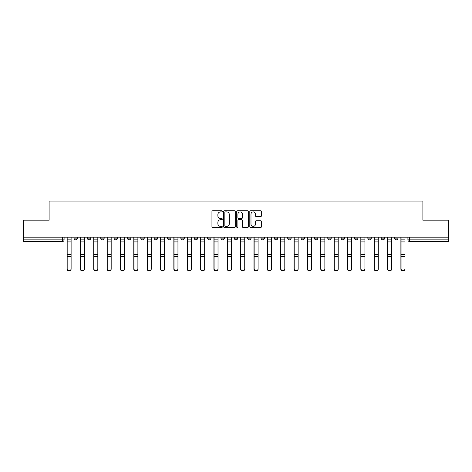 <?xml version="1.0" encoding="UTF-8"?>
<svg xmlns="http://www.w3.org/2000/svg" width="472" height="472" viewBox="0 0 472 472"><rect width="100%" height="100%" fill="white"/><g stroke="black" fill="none" stroke-linecap="round" stroke-linejoin="round"><path stroke-width="0.71" d="M222.3 211.32A0.59 0.59 0 0 0 221.716 210.73L212.783 210.73A0.838 0.838 0 0 0 211.946 211.574L211.946 226.696A0.838 0.838 0 0 0 212.783 227.539L221.716 227.539A0.59 0.59 0 0 0 222.3 226.949A0.59 0.59 0 0 0 221.716 226.365L220.56 226.365A2.69 2.69 0 0 1 217.869 223.675L217.869 222.412A2.69 2.69 0 0 1 220.56 219.722L221.716 219.722A0.59 0.59 0 0 0 222.3 219.138A0.59 0.59 0 0 0 221.716 218.548L220.56 218.548A2.69 2.69 0 0 1 217.869 215.857L217.869 214.601A2.69 2.69 0 0 1 220.56 211.91L221.716 211.91A0.59 0.59 0 0 0 222.3 211.32M354.484 238.142L354.484 237.198L354.484 238.142A1.711 1.711 0 0 0 356.195 239.853A1.711 1.711 0 0 1 354.484 238.142L357.912 238.142A1.711 1.711 0 0 1 356.195 239.853M207.58 237.198L207.58 238.142L211.002 238.142A1.711 1.711 0 0 1 209.291 239.853A1.711 1.711 0 0 1 207.58 238.142L207.58 237.198M194.222 237.198L194.222 238.142L197.644 238.142A1.711 1.711 0 0 1 195.933 239.853A1.711 1.711 0 0 1 194.222 238.142L194.222 237.198M127.446 238.142L127.446 237.198L127.446 238.142A1.711 1.711 0 0 0 129.157 239.853A1.711 1.711 0 0 1 127.446 238.142L130.868 238.142A1.711 1.711 0 0 1 129.157 239.853M100.737 237.198L100.737 238.142L104.159 238.142A1.711 1.711 0 0 1 102.448 239.853A1.711 1.711 0 0 1 100.737 238.142L100.737 237.198M87.379 238.142L87.379 237.198L87.379 238.142A1.711 1.711 0 0 0 89.09 239.853A1.711 1.711 0 0 1 87.379 238.142L90.807 238.142A1.711 1.711 0 0 1 89.09 239.853A1.711 1.711 0 0 0 90.807 238.142A1.711 1.711 0 0 1 89.09 239.853M74.027 238.142L74.027 237.198L74.027 238.142A1.711 1.711 0 0 0 75.738 239.853A1.711 1.711 0 0 1 74.027 238.142L77.449 238.142A1.711 1.711 0 0 1 75.738 239.853A1.711 1.711 0 0 0 77.449 238.142A1.711 1.711 0 0 1 75.738 239.853M260.556 216.654A0.838 0.838 0 0 0 261.399 215.816L261.399 211.574A0.838 0.838 0 0 0 260.556 210.73L250.644 210.73A0.838 0.838 0 0 0 249.8 211.574L249.8 226.696A0.838 0.838 0 0 0 250.644 227.539L260.556 227.539A0.838 0.838 0 0 0 261.399 226.696L261.399 221.575A0.838 0.838 0 0 0 260.556 220.731L256.314 220.731A0.838 0.838 0 0 0 255.476 221.575L255.476 224.117A2.248 2.248 0 0 1 253.228 226.365A2.248 2.248 0 0 1 250.98 224.117L250.98 214.158A2.248 2.248 0 0 1 253.228 211.91A2.248 2.248 0 0 1 255.476 214.158L255.476 215.816A0.838 0.838 0 0 0 256.314 216.654L260.556 216.654M23.6 237.198L23.6 220.164L49.112 220.164L49.112 201.072L422.888 201.072L422.888 220.164L448.4 220.164L448.4 237.198L23.6 237.198L23.6 239.853L64.092 239.853L64.092 237.198M235.262 211.574A0.838 0.838 0 0 0 234.425 210.73L224.507 210.73A0.838 0.838 0 0 0 223.669 211.574L223.669 226.696A0.838 0.838 0 0 0 224.507 227.539L234.425 227.539A0.838 0.838 0 0 0 235.262 226.696L235.262 211.574M237.575 210.73L247.493 210.73A0.838 0.838 0 0 1 248.331 211.574L248.331 226.696A0.838 0.838 0 0 1 247.493 227.539L243.245 227.539A0.838 0.838 0 0 1 242.407 226.696L242.407 220.566A0.838 0.838 0 0 0 241.57 219.722L238.749 219.722A0.838 0.838 0 0 0 237.912 220.566L237.912 226.949A0.59 0.59 0 0 1 237.322 227.539A0.59 0.59 0 0 1 236.737 226.949L236.737 211.574A0.838 0.838 0 0 1 237.575 210.73M407.908 237.198L407.908 239.853L448.4 239.853L448.4 241.564L409.619 241.564A1.711 1.711 0 0 1 407.908 239.853L407.908 237.198M448.4 237.198L448.4 239.853M64.092 239.853A1.711 1.711 0 0 1 62.381 241.564A1.711 1.711 0 0 0 64.092 239.853A1.711 1.711 0 0 1 62.381 241.564L23.6 241.564L23.6 239.853M397.973 237.198L397.973 238.142A1.711 1.711 0 0 1 396.262 239.853A1.711 1.711 0 0 1 394.551 238.142L397.973 238.142A1.711 1.711 0 0 1 396.262 239.853A1.711 1.711 0 0 0 397.973 238.142L397.973 237.198M394.551 237.198L394.551 238.142M384.621 237.198L384.621 238.142A1.711 1.711 0 0 1 382.91 239.853A1.711 1.711 0 0 1 381.193 238.142L384.621 238.142L384.621 237.198M381.193 237.198L381.193 238.142M371.263 237.198L371.263 238.142A1.711 1.711 0 0 1 369.552 239.853A1.711 1.711 0 0 1 367.841 238.142L371.263 238.142M367.841 237.198L367.841 238.142M357.912 237.198L357.912 238.142L357.912 237.198M344.554 237.198L344.554 238.142A1.711 1.711 0 0 1 342.843 239.853A1.711 1.711 0 0 1 341.132 238.142L344.554 238.142A1.711 1.711 0 0 1 342.843 239.853A1.711 1.711 0 0 0 344.554 238.142L344.554 237.198M341.132 237.198L341.132 238.142M331.197 237.198L331.197 238.142A1.711 1.711 0 0 1 329.486 239.853A1.711 1.711 0 0 1 327.774 238.142L331.197 238.142L331.197 237.198M327.774 237.198L327.774 238.142M317.845 237.198L317.845 238.142A1.711 1.711 0 0 1 316.134 239.853A1.711 1.711 0 0 1 314.417 238.142L317.845 238.142M314.417 237.198L314.417 238.142M304.487 237.198L304.487 238.142A1.711 1.711 0 0 1 302.776 239.853A1.711 1.711 0 0 1 301.065 238.142L304.487 238.142L304.487 237.198M301.065 237.198L301.065 238.142M291.135 237.198L291.135 238.142A1.711 1.711 0 0 1 289.419 239.853A1.711 1.711 0 0 1 287.708 238.142L291.135 238.142L291.135 237.198M287.708 237.198L287.708 238.142M277.778 237.198L277.778 238.142A1.711 1.711 0 0 1 276.067 239.853A1.711 1.711 0 0 1 274.356 238.142L277.778 238.142M274.356 237.198L274.356 238.142M264.42 237.198L264.42 238.142A1.711 1.711 0 0 1 262.709 239.853A1.711 1.711 0 0 1 260.998 238.142L264.42 238.142M260.998 237.198L260.998 238.142M251.069 237.198L251.069 238.142A1.711 1.711 0 0 1 249.358 239.853A1.711 1.711 0 0 1 247.641 238.142A1.711 1.711 0 0 0 249.358 239.853M247.641 237.198L247.641 238.142L251.069 238.142M237.711 237.198L237.711 238.142A1.711 1.711 0 0 1 236 239.853A1.711 1.711 0 0 1 234.289 238.142L237.711 238.142L237.711 237.198M234.289 237.198L234.289 238.142M224.359 237.198L224.359 238.142A1.711 1.711 0 0 1 222.642 239.853A1.711 1.711 0 0 1 220.931 238.142L224.359 238.142A1.711 1.711 0 0 1 222.642 239.853A1.711 1.711 0 0 0 224.359 238.142L224.359 237.198M220.931 237.198L220.931 238.142M211.002 237.198L211.002 238.142M197.644 237.198L197.644 238.142L197.644 237.198M184.292 237.198L184.292 238.142A1.711 1.711 0 0 1 182.581 239.853A1.711 1.711 0 0 1 180.864 238.142L184.292 238.142L184.292 237.198M180.864 237.198L180.864 238.142M170.935 237.198L170.935 238.142A1.711 1.711 0 0 1 169.224 239.853A1.711 1.711 0 0 1 167.513 238.142L170.935 238.142M167.513 237.198L167.513 238.142M157.583 237.198L157.583 238.142A1.711 1.711 0 0 1 155.866 239.853A1.711 1.711 0 0 1 154.155 238.142L157.583 238.142M154.155 237.198L154.155 238.142M144.225 237.198L144.225 238.142A1.711 1.711 0 0 1 142.514 239.853A1.711 1.711 0 0 1 140.803 238.142L144.225 238.142A1.711 1.711 0 0 1 142.514 239.853A1.711 1.711 0 0 0 144.225 238.142M140.803 237.198L140.803 238.142M130.868 237.198L130.868 238.142M117.516 237.198L117.516 238.142A1.711 1.711 0 0 1 115.805 239.853A1.711 1.711 0 0 1 114.088 238.142L117.516 238.142A1.711 1.711 0 0 1 115.805 239.853A1.711 1.711 0 0 0 117.516 238.142L117.516 237.198M114.088 237.198L114.088 238.142M104.159 237.198L104.159 238.142L104.159 237.198M90.807 237.198L90.807 238.142L90.807 237.198M77.449 237.198L77.449 238.142L77.449 237.198M225.433 211.91A0.59 0.59 0 0 0 224.843 212.494L224.843 225.775A0.59 0.59 0 0 0 225.433 226.365L226.648 226.365A2.69 2.69 0 0 0 229.339 223.675L229.339 214.601A2.69 2.69 0 0 0 226.648 211.91L225.433 211.91M242.407 214.2A2.248 2.248 0 0 0 240.159 211.952A2.248 2.248 0 0 0 237.912 214.2L237.912 217.704A0.838 0.838 0 0 0 238.749 218.548L241.57 218.548A0.838 0.838 0 0 0 242.407 217.704L242.407 214.2M67.006 237.198L67.006 269.034A1.971 1.9 180 0 0 69.059 270.928M71.113 268.733L71.113 269.034A1.971 1.9 180 0 1 69.142 270.928A1.971 1.9 180 0 1 67.177 269.034L67.177 268.733A1.971 1.9 0 0 0 69.142 270.633A1.971 1.9 0 0 0 71.113 268.733L71.113 256.538L67.177 256.538L67.177 268.733M67.177 237.198L67.177 256.538M71.113 237.198L71.113 256.538M80.358 237.198L80.358 269.034A1.971 1.9 180 0 0 82.417 270.928M93.716 237.198L93.716 269.034A1.971 1.9 180 0 0 95.769 270.928M84.47 268.733L84.47 269.034A1.971 1.9 180 0 1 82.5 270.928A1.971 1.9 180 0 1 80.529 269.034L80.529 268.733A1.971 1.9 0 0 0 82.5 270.633A1.971 1.9 0 0 0 84.47 268.733L84.47 256.538L80.529 256.538L80.529 268.733M80.529 237.198L80.529 256.538M84.47 237.198L84.47 256.538M97.822 268.733L97.822 269.034A1.971 1.9 180 0 1 95.857 270.928A1.971 1.9 180 0 1 93.887 269.034L93.887 268.733A1.971 1.9 0 0 0 95.857 270.633A1.971 1.9 0 0 0 97.822 268.733L97.822 256.538L93.887 256.538L93.887 268.733M93.887 237.198L93.887 256.538M97.822 237.198L97.822 256.538M107.073 237.198L107.073 269.034A1.971 1.9 180 0 0 109.126 270.928M120.425 237.198L120.425 269.034A1.971 1.9 180 0 0 122.478 270.928M133.782 237.198L133.782 269.034A1.971 1.9 180 0 0 135.836 270.928M111.18 268.733L111.18 269.034A1.971 1.9 180 0 1 109.209 270.928A1.971 1.9 180 0 1 107.244 269.034L107.244 268.733A1.971 1.9 0 0 0 109.209 270.633A1.971 1.9 0 0 0 111.18 268.733L111.18 256.538L107.244 256.538L107.244 268.733M107.244 237.198L107.244 256.538M111.18 237.198L111.18 256.538M124.537 268.733L124.537 269.034A1.971 1.9 180 0 1 122.567 270.928A1.971 1.9 180 0 1 120.596 269.034L120.596 268.733A1.971 1.9 0 0 0 122.567 270.633A1.971 1.9 0 0 0 124.537 268.733L124.537 256.538L120.596 256.538L120.596 268.733M120.596 237.198L120.596 256.538M124.537 237.198L124.537 256.538M137.889 268.733L137.889 269.034A1.971 1.9 180 0 1 135.918 270.928A1.971 1.9 180 0 1 133.954 269.034L133.954 268.733A1.971 1.9 0 0 0 135.918 270.633A1.971 1.9 0 0 0 137.889 268.733L137.889 256.538L133.954 256.538L133.954 268.733M133.954 237.198L133.954 256.538M137.889 237.198L137.889 256.538M147.134 237.198L147.134 269.034A1.971 1.9 180 0 0 149.193 270.928M151.246 268.733L151.246 269.034A1.971 1.9 180 0 1 149.276 270.928A1.971 1.9 180 0 1 147.305 269.034L147.305 268.733A1.971 1.9 0 0 0 149.276 270.633A1.971 1.9 0 0 0 151.246 268.733L151.246 256.538L147.305 256.538L147.305 268.733M147.305 237.198L147.305 256.538M151.246 237.198L151.246 256.538M160.492 237.198L160.492 269.034A1.971 1.9 180 0 0 162.545 270.928M164.598 268.733L164.598 269.034A1.971 1.9 180 0 1 162.633 270.928A1.971 1.9 180 0 1 160.663 269.034L160.663 268.733A1.971 1.9 0 0 0 162.633 270.633A1.971 1.9 0 0 0 164.598 268.733L164.598 256.538L160.663 256.538L160.663 268.733M160.663 237.198L160.663 256.538M164.598 237.198L164.598 256.538M173.849 237.198L173.849 269.034A1.971 1.9 180 0 0 175.903 270.928M177.956 268.733L177.956 269.034A1.971 1.9 180 0 1 175.985 270.928A1.971 1.9 180 0 1 174.02 269.034L174.02 268.733A1.971 1.9 0 0 0 175.985 270.633A1.971 1.9 0 0 0 177.956 268.733L177.956 256.538L174.02 256.538L174.02 268.733M174.02 237.198L174.02 256.538M177.956 237.198L177.956 256.538M187.201 237.198L187.201 269.034A1.971 1.9 180 0 0 189.254 270.928M191.313 268.733L191.313 269.034A1.971 1.9 180 0 1 189.343 270.928A1.971 1.9 180 0 1 187.372 269.034L187.372 268.733A1.971 1.9 0 0 0 189.343 270.633A1.971 1.9 0 0 0 191.313 268.733L191.313 256.538L187.372 256.538L187.372 268.733M187.372 237.198L187.372 256.538M191.313 237.198L191.313 256.538M200.559 237.198L200.559 269.034A1.971 1.9 180 0 0 202.612 270.928M204.665 268.733L204.665 269.034A1.971 1.9 180 0 1 202.7 270.928A1.971 1.9 180 0 1 200.73 269.034L200.73 268.733A1.971 1.9 0 0 0 202.7 270.633A1.971 1.9 0 0 0 204.665 268.733L204.665 256.538L200.73 256.538L200.73 268.733M200.73 237.198L200.73 256.538M204.665 237.198L204.665 256.538M213.91 237.198L213.91 269.034A1.971 1.9 180 0 0 215.969 270.928M218.023 268.733L218.023 269.034A1.971 1.9 180 0 1 216.052 270.928A1.971 1.9 180 0 1 214.082 269.034L214.082 268.733A1.971 1.9 0 0 0 216.052 270.633A1.971 1.9 0 0 0 218.023 268.733L218.023 256.538L214.082 256.538L214.082 268.733M214.082 237.198L214.082 256.538M218.023 237.198L218.023 256.538M227.268 237.198L227.268 269.034A1.971 1.9 180 0 0 229.321 270.928M231.374 268.733L231.374 269.034A1.971 1.9 180 0 1 229.41 270.928A1.971 1.9 180 0 1 227.439 269.034L227.439 268.733A1.971 1.9 0 0 0 229.41 270.633A1.971 1.9 0 0 0 231.374 268.733L231.374 256.538L227.439 256.538L227.439 268.733M227.439 237.198L227.439 256.538M231.374 237.198L231.374 256.538M240.626 237.198L240.626 269.034A1.971 1.9 180 0 0 242.679 270.928M244.732 268.733L244.732 269.034A1.971 1.9 180 0 1 242.761 270.928A1.971 1.9 180 0 1 240.797 269.034L240.797 268.733A1.971 1.9 0 0 0 242.761 270.633A1.971 1.9 0 0 0 244.732 268.733L244.732 256.538L240.797 256.538L240.797 268.733M240.797 237.198L240.797 256.538M244.732 237.198L244.732 256.538M253.977 237.198L253.977 269.034A1.971 1.9 180 0 0 256.03 270.928M258.09 268.733L258.09 269.034A1.971 1.9 180 0 1 256.119 270.928A1.971 1.9 180 0 1 254.148 269.034L254.148 268.733A1.971 1.9 0 0 0 256.119 270.633A1.971 1.9 0 0 0 258.09 268.733L258.09 256.538L254.148 256.538L254.148 268.733M254.148 237.198L254.148 256.538M258.09 237.198L258.09 256.538M267.335 237.198L267.335 269.034A1.971 1.9 180 0 0 269.388 270.928M271.441 268.733L271.441 269.034A1.971 1.9 180 0 1 269.477 270.928A1.971 1.9 180 0 1 267.506 269.034L267.506 268.733A1.971 1.9 0 0 0 269.477 270.633A1.971 1.9 0 0 0 271.441 268.733L271.441 256.538L267.506 256.538L267.506 268.733M267.506 237.198L267.506 256.538M271.441 237.198L271.441 256.538M280.687 237.198L280.687 269.034A1.971 1.9 180 0 0 282.746 270.928M284.799 268.733L284.799 269.034A1.971 1.9 180 0 1 282.828 270.928A1.971 1.9 180 0 1 280.858 269.034L280.858 268.733A1.971 1.9 0 0 0 282.828 270.633A1.971 1.9 0 0 0 284.799 268.733L284.799 256.538L280.858 256.538L280.858 268.733M280.858 237.198L280.858 256.538M284.799 237.198L284.799 256.538M294.044 237.198L294.044 269.034A1.971 1.9 180 0 0 296.097 270.928M298.151 268.733L298.151 269.034A1.971 1.9 180 0 1 296.186 270.928A1.971 1.9 180 0 1 294.215 269.034L294.215 268.733A1.971 1.9 0 0 0 296.186 270.633A1.971 1.9 0 0 0 298.151 268.733L298.151 256.538L294.215 256.538L294.215 268.733M294.215 237.198L294.215 256.538M298.151 237.198L298.151 256.538M307.402 237.198L307.402 269.034A1.971 1.9 180 0 0 309.455 270.928M311.508 268.733L311.508 269.034A1.971 1.9 180 0 1 309.538 270.928A1.971 1.9 180 0 1 307.573 269.034L307.573 268.733A1.971 1.9 0 0 0 309.538 270.633A1.971 1.9 0 0 0 311.508 268.733L311.508 256.538L307.573 256.538L307.573 268.733M307.573 237.198L307.573 256.538M311.508 237.198L311.508 256.538M320.753 237.198L320.753 269.034A1.971 1.9 180 0 0 322.807 270.928M324.866 268.733L324.866 269.034A1.971 1.9 180 0 1 322.895 270.928A1.971 1.9 180 0 1 320.925 269.034L320.925 268.733A1.971 1.9 0 0 0 322.895 270.633A1.971 1.9 0 0 0 324.866 268.733L324.866 256.538L320.925 256.538L320.925 268.733M320.925 237.198L320.925 256.538M324.866 237.198L324.866 256.538M334.111 237.198L334.111 269.034A1.971 1.9 180 0 0 336.164 270.928M338.217 268.733L338.217 269.034A1.971 1.9 180 0 1 336.253 270.928A1.971 1.9 180 0 1 334.282 269.034L334.282 268.733A1.971 1.9 0 0 0 336.253 270.633A1.971 1.9 0 0 0 338.217 268.733L338.217 256.538L334.282 256.538L334.282 268.733M334.282 237.198L334.282 256.538M338.217 237.198L338.217 256.538M347.463 237.198L347.463 269.034A1.971 1.9 180 0 0 349.522 270.928M351.575 268.733L351.575 269.034A1.971 1.9 180 0 1 349.604 270.928A1.971 1.9 180 0 1 347.634 269.034L347.634 268.733A1.971 1.9 0 0 0 349.604 270.633A1.971 1.9 0 0 0 351.575 268.733L351.575 256.538L347.634 256.538L347.634 268.733M347.634 237.198L347.634 256.538M351.575 237.198L351.575 256.538M360.82 237.198L360.82 269.034A1.971 1.9 180 0 0 362.874 270.928M364.927 268.733L364.927 269.034A1.971 1.9 180 0 1 362.962 270.928A1.971 1.9 180 0 1 360.991 269.034L360.991 268.733A1.971 1.9 0 0 0 362.962 270.633A1.971 1.9 0 0 0 364.927 268.733L364.927 256.538L360.991 256.538L360.991 268.733M360.991 237.198L360.991 256.538M364.927 237.198L364.927 256.538M374.178 237.198L374.178 269.034A1.971 1.9 180 0 0 376.231 270.928M378.284 268.733L378.284 269.034A1.971 1.9 180 0 1 376.314 270.928A1.971 1.9 180 0 1 374.349 269.034L374.349 268.733A1.971 1.9 0 0 0 376.314 270.633A1.971 1.9 0 0 0 378.284 268.733L378.284 256.538L374.349 256.538L374.349 268.733M374.349 237.198L374.349 256.538M378.284 237.198L378.284 256.538M387.53 237.198L387.53 269.034A1.971 1.9 180 0 0 389.583 270.928M391.642 268.733L391.642 269.034A1.971 1.9 180 0 1 389.671 270.928A1.971 1.9 180 0 1 387.701 269.034L387.701 268.733A1.971 1.9 0 0 0 389.671 270.633A1.971 1.9 0 0 0 391.642 268.733L391.642 256.538L387.701 256.538L387.701 268.733M387.701 237.198L387.701 256.538M391.642 237.198L391.642 256.538M400.887 237.198L400.887 269.034A1.971 1.9 180 0 0 402.94 270.928M404.994 268.733L404.994 269.034A1.971 1.9 180 0 1 403.029 270.928A1.971 1.9 180 0 1 401.058 269.034L401.058 268.733A1.971 1.9 0 0 0 403.029 270.633A1.971 1.9 0 0 0 404.994 268.733L404.994 256.538L401.058 256.538L401.058 268.733M401.058 237.198L401.058 256.538M404.994 237.198L404.994 256.538M62.381 237.198L62.381 241.564M409.619 237.198L409.619 241.564M67.006 239.853L71.113 239.853M71.113 254.479L67.177 254.479M71.113 241.918L67.177 241.918M80.358 239.853L84.47 239.853M93.716 239.853L97.822 239.853M84.47 254.479L80.529 254.479M84.47 241.918L80.529 241.918M97.822 254.479L93.887 254.479M97.822 241.918L93.887 241.918M107.073 239.853L111.18 239.853M120.425 239.853L124.537 239.853M133.782 239.853L137.889 239.853M111.18 254.479L107.244 254.479M111.18 241.918L107.244 241.918M124.537 254.479L120.596 254.479M124.537 241.918L120.596 241.918M137.889 254.479L133.954 254.479M137.889 241.918L133.954 241.918M147.134 239.853L151.246 239.853M151.246 254.479L147.305 254.479M151.246 241.918L147.305 241.918M160.492 239.853L164.598 239.853M164.598 254.479L160.663 254.479M164.598 241.918L160.663 241.918M173.849 239.853L177.956 239.853M177.956 254.479L174.02 254.479M177.956 241.918L174.02 241.918M187.201 239.853L191.313 239.853M191.313 254.479L187.372 254.479M191.313 241.918L187.372 241.918M200.559 239.853L204.665 239.853M204.665 254.479L200.73 254.479M204.665 241.918L200.73 241.918M213.91 239.853L218.023 239.853M218.023 254.479L214.082 254.479M218.023 241.918L214.082 241.918M227.268 239.853L231.374 239.853M231.374 254.479L227.439 254.479M231.374 241.918L227.439 241.918M240.626 239.853L244.732 239.853M244.732 254.479L240.797 254.479M244.732 241.918L240.797 241.918M253.977 239.853L258.09 239.853M258.09 254.479L254.148 254.479M258.09 241.918L254.148 241.918M267.335 239.853L271.441 239.853M271.441 254.479L267.506 254.479M271.441 241.918L267.506 241.918M280.687 239.853L284.799 239.853M284.799 254.479L280.858 254.479M284.799 241.918L280.858 241.918M294.044 239.853L298.151 239.853M298.151 254.479L294.215 254.479M298.151 241.918L294.215 241.918M307.402 239.853L311.508 239.853M311.508 254.479L307.573 254.479M311.508 241.918L307.573 241.918M320.753 239.853L324.866 239.853M324.866 254.479L320.925 254.479M324.866 241.918L320.925 241.918M334.111 239.853L338.217 239.853M338.217 254.479L334.282 254.479M338.217 241.918L334.282 241.918M347.463 239.853L351.575 239.853M351.575 254.479L347.634 254.479M351.575 241.918L347.634 241.918M360.82 239.853L364.927 239.853M364.927 254.479L360.991 254.479M364.927 241.918L360.991 241.918M374.178 239.853L378.284 239.853M378.284 254.479L374.349 254.479M378.284 241.918L374.349 241.918M387.53 239.853L391.642 239.853M391.642 254.479L387.701 254.479M391.642 241.918L387.701 241.918M400.887 239.853L404.994 239.853M404.994 254.479L401.058 254.479M404.994 241.918L401.058 241.918"/></g></svg>
